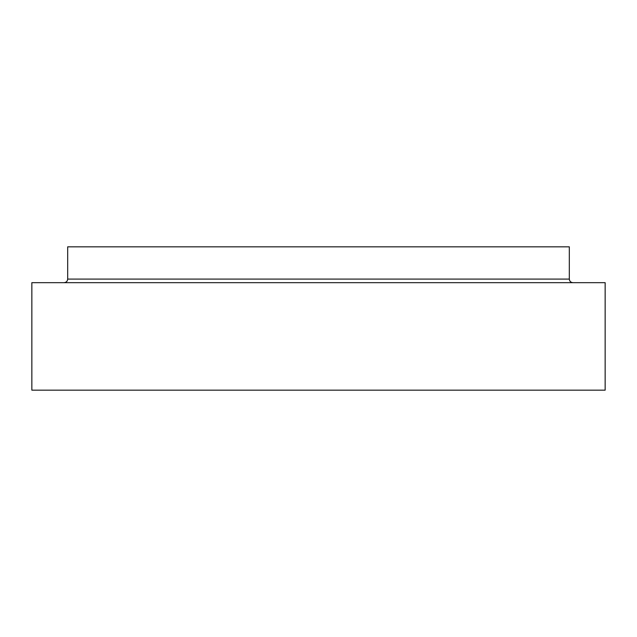 <?xml version="1.0" encoding="UTF-8"?>
<svg xmlns="http://www.w3.org/2000/svg" width="637" height="637" viewBox="0 0 637 637"><rect width="100%" height="100%" fill="white"/><g stroke="black" fill="none" stroke-linecap="round" stroke-linejoin="round"><path stroke-width="0.96" d="M67.681 279.086L67.681 246.838L569.319 246.838L569.319 279.086L67.681 279.086C67.466 281.259 66.272 282.454 64.098 282.669M605.15 390.163L31.85 390.163L31.85 282.669L605.15 282.669L605.15 390.163M569.319 279.086C569.534 281.259 570.728 282.454 572.902 282.669"/></g></svg>
